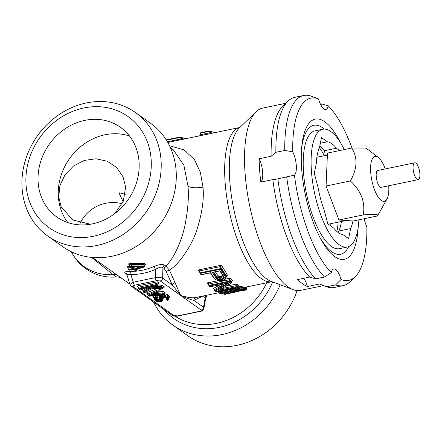 <?xml version="1.0" encoding="UTF-8"?>
<svg xmlns="http://www.w3.org/2000/svg" width="442" height="442" viewBox="0 0 442 442"><rect width="100%" height="100%" fill="white"/><g stroke="black" fill="none" stroke-linecap="round" stroke-linejoin="round"><path stroke-width="0.66" d="M297.107 290.576A75.737 66.366 125.4 0 1 187.839 335.749L172.756 325.008A75.737 66.366 125.4 0 1 153.589 302.079M280.162 284.775A75.737 66.366 125.4 0 1 172.756 325.008M170.463 147.788L173.325 149.821L183.861 165.153L187.988 186.115C188.922 196.552 188.054 208.878 185.38 223.088C182.784 238.028 174.38 258.327 165.789 266.023L164.496 265.106C162.33 264.012 158.728 264.504 153.683 266.581C146.142 269.83 138.296 271.46 130.152 271.471C125.335 271.432 123.732 272.023 125.351 273.233A2.862 2.508 125.4 0 1 126.34 273.609L126.368 273.631M176.109 170.551A75.737 66.366 -54.6 0 0 150.567 123.279L135.484 112.544A75.737 66.366 -54.6 0 0 59.278 114.484A75.737 66.366 -54.6 0 0 22.1 188.668A75.737 66.366 125.4 0 0 47.637 235.94L62.72 246.675A75.737 66.366 125.4 0 0 138.926 244.735A75.737 66.366 125.4 0 0 176.109 170.551M205.48 299.433L206.801 295.223M131.379 263.415L131.473 264.526L143.854 264.476L144.319 263.388L131.379 263.415A67.311 58.985 125.4 0 1 128.318 263.929L129.434 264.725M206.773 295.228A2.862 2.508 -54.6 0 0 205.193 297.665L203.9 296.748L201.325 296.886L193.839 300.35C191.132 299.842 186.739 298.212 180.662 295.46L169.479 270.139L165.789 266.023A2.862 2.508 -54.6 0 0 164.186 268.476L162.899 267.554C161.452 266.659 158.971 267.283 155.451 269.443C147.584 272.83 139.407 274.526 130.92 274.537L126.832 274.443L126.329 273.598M205.629 298.56L205.193 297.665L203.519 307.24L193.839 300.35A2.862 2.619 -99.1 0 1 195.894 297.472C193.143 298.267 188.065 297.599 180.662 295.46L172.336 285.04L166.413 272.034L164.186 268.476M130.152 271.471A2.862 1.077 -89.9 0 1 130.92 274.537L133.324 282.2L129.965 284.444L131.257 286.178L172.12 315.273C174.485 316.317 176.463 316.56 178.06 315.997L199.999 311.439C201.668 311.444 202.983 310.372 203.944 308.212L203.519 307.24A2.862 2.508 -54.6 0 1 201.093 310.002L160.231 280.913A2.862 2.508 -54.6 0 0 162.656 278.145C161.037 277.515 158.579 277.344 155.264 277.648L133.324 282.2A2.862 1 -101.7 0 0 134.595 285.217C133.081 285.582 132.589 286.024 133.114 286.543L173.977 315.638L177.673 315.886L199.613 311.328C201.127 310.964 201.618 310.522 201.093 310.002M153.683 266.581A2.862 0.89 -113.3 0 1 155.451 269.443L155.264 277.648A2.862 1 -101.7 0 0 156.534 280.659L134.595 285.217M164.496 265.106A2.862 2.508 -54.6 0 0 162.899 267.554L162.656 278.145L172.336 285.04A2.862 2.099 -29.8 0 1 175.148 282.698M169.501 145.727L184.115 149.899L194.486 159.634L200.381 172.386L202.994 187.132C204.132 198.668 202.248 212.42 197.331 228.387C192.756 244.166 179.585 263.929 169.479 270.139A2.862 1.674 -20 0 0 166.413 272.034M167.772 142.451L239.901 127.451A78.77 27.57 78.3 0 0 225.133 182.535A78.77 27.57 78.3 0 0 271.929 281.692L246.918 286.891M218.906 292.709L195.894 297.472M226.221 277.189L227.37 275.25L226.763 273.615A78.77 27.57 -101.7 0 1 221.481 265.172L198.364 269.974A78.77 27.57 78.3 0 0 199.845 272.565M220.133 284.753L213.21 288.576A78.77 27.57 78.3 0 0 214.574 289.493M231.47 281.499L232.73 280.709A78.77 27.57 -101.7 0 1 230.31 278.134L225.116 279.211M237.183 287.792L239.873 287.681L240.57 286.162L237.288 286.305M245.244 288.355A79.914 27.973 78.3 0 0 245.951 288.256L247.282 286.781L246.365 287.919L246.465 289.355L245.603 290.079A81.632 28.575 -101.7 0 1 244.94 290.162L241.619 290.532L241.691 288.908L245.255 288.427L246.039 287.018L240.989 287.582M223.685 276.117L223.193 276.83L220.702 277.559L220.47 276.261L218.608 276.068L217.889 275.57A78.77 27.57 -101.7 0 1 215.398 271.863M222.586 275.195L222.287 275.67L220.47 276.261M147.297 287.731L157.363 285.681L156.567 285.317L139.23 288.913L139.766 289.295L145.711 288.062L150.484 288.366L143.716 292.112L144.501 292.665L152.164 288.477L161.728 288.991L161.032 288.493L147.297 287.731L157.103 285.698L157.811 285.206L157.733 284.129L159.153 283.151L157.269 281.814L136.782 286.068L138.352 287.189M158.628 283.184L158.181 283.355M163.302 286.996L164.656 287.068L163.927 286.957L162.65 287.632L161.341 286.698L162.115 285.261L157.8 285.024M154.335 286.305L161.341 286.698L161.418 287.775L150.252 287.156M162.65 287.632L162.728 288.709L161.418 287.775L161.032 288.493M162.728 288.709L162.092 289.046L152.241 288.516M161.623 300.582L160.385 301.582L158.054 301.455L155.893 300.306L155.269 299.483L155.86 298.847L155.004 298.864L154.849 299.687L156.363 301.113L157.661 301.698L160.103 301.958L161.673 301.372L162.131 300.742L161.302 298.356L162.534 297.356L163.954 297.289L165.999 297.897L167.651 299.455L167.059 300.096L167.921 300.079L168.076 299.251L166.557 297.825L167.026 297.162L164.214 296.239L161.927 296.411L160.689 296.969L160.175 297.681L160.794 298.195L161.623 300.582L161.004 300.074M166.557 297.825L165.258 297.239L165.573 295.466L166.358 294.074L163.667 293.698M165.258 297.239L164.004 296.974L164.551 293.692M164.004 296.974L162.816 296.98L162.639 295.284M162.816 296.98L162.313 297.085L161.849 295.339L160.612 295.891L160.689 296.969L161.253 297.565L160.794 298.195M161.032 300.201L160.037 296.344M161.286 301.173L160.711 300.582L159.148 300.908L157.38 300.372L155.833 298.93M160.385 301.582L159.435 298.35L157.33 297.322L156.827 296.499L157.661 296.123L157.004 295.654M158.965 301.648L159.429 298.35L160.634 299.505L160.711 300.582L160.993 300.09M158.054 301.455L159.098 298.284M156.927 301.041L157.38 300.372L157.302 299.295L158.219 297.958M155.893 300.306L156.396 299.67L156.324 298.676M155.269 299.483L155.805 298.891M155.352 299.074L155.871 298.577L155.352 299.074M157.661 296.123L157.054 296.251L156.407 297.217L156.49 298.295L155.606 299.03M155.54 298.615L155.667 297.715L154.429 298.273L154.142 298.781L154.755 299.295M155.004 298.864L154.429 298.273L154.352 297.195L153.208 296.013L152.949 297.19L154.114 298.405M154.241 299.217L154.849 299.687L154.252 299.295L154.037 297.549M155.418 300.438L154.833 299.996L155.418 300.438M156.363 301.113L155.816 300.698L156.363 301.113M157.661 301.698L157.192 301.317L157.661 301.698M158.916 301.963L158.628 301.621M160.103 301.958L160.131 301.61M160.606 301.853L160.916 301.45M161.673 301.372L162.153 300.892L161.673 301.372M162.595 298.902L163.673 297.974L162.783 298.433L162.667 300.179L162.131 300.742L162.667 300.179L161.877 297.897M161.302 298.356L161.838 297.786M161.639 297.764L162.131 297.273L161.639 297.764M162.534 297.356L162.75 296.996M163.954 297.289L163.695 296.952M164.866 297.483L164.413 297.101M165.999 297.897L165.463 297.488L165.999 297.897M167.026 298.632L166.446 298.19L167.026 298.632M167.651 299.455L167.037 298.969M167.568 299.864L166.971 299.284L166.352 299.566L167.059 300.096L166.352 299.566L166.225 298.256M167.921 300.079L168.413 299.588L167.921 300.079M168.64 297.731L169.695 296.869L168.75 297.427L168.7 299.074L168.164 299.643L168.601 298.643L167.026 297.162L166.949 296.085L167.883 294.759L166.358 294.074M168.076 299.251L168.601 298.643L168.524 297.565L169.573 296.355L167.883 294.759M167.507 298.499L168.01 297.864L167.932 296.786L168.938 295.516M156.407 297.217L155.59 296.632L155.667 297.715L156.49 298.295M158.888 295.532L160.092 296.604L160.479 295.427M160.302 298.101L159.689 297.974L159.49 298.328M156.462 297.952L157.33 297.322M152.833 296.681L154.059 297.704L155.59 296.632L155.617 295.742M154.065 297.775L152.949 297.19M154.087 298.063L153.584 298.03M159.302 289.83L160.347 289.399L159.755 289.516L159.076 290.482L159.159 291.56L158.523 292.101L158.026 291.753L148.661 295.632L149.346 296.118L162.921 295.234L162.424 294.88L149.888 295.692L158.816 292.046L150.932 295.256M158.026 291.753L158.175 290.858L147.948 295.096L148.661 295.632L147.948 295.096L147.39 293.234L146.44 292.947L147.86 293.958M149.346 296.118L148.932 295.797L149.346 296.118M164.258 293.007L165.319 292.941L163.667 293.753L163.744 294.831L163.203 295.25L149.219 296.162M162.424 294.88L162.761 294.129L152.158 294.814M149.888 295.692L150.479 295.51M163.667 293.753L162.684 293.052L162.761 294.129L163.744 294.831M159.076 290.482L158.092 289.781L158.175 290.858L159.159 291.56M155.247 293.532L162.684 293.052L163.358 291.543L159.092 291.819M147.871 294.018L158.092 289.781L158.142 288.836M156.567 285.317L156.827 284.504L138.44 288.328L139.23 288.913M139.545 289.333L138.44 288.328L137.832 286.433L136.782 286.068M139.766 289.295L139.423 289.024L139.766 289.295M145.711 288.062L145.683 287.725M149.567 287.974L150.484 288.366L145.716 288.096L139.655 289.355M143.716 292.112L143.031 291.593L143.716 292.112M152.164 288.477L152.346 288.151M147.153 288.19L142.948 290.516L143.031 291.593L148.971 288.306M142.948 290.516L142.49 289.748L141.573 289.482L142.943 290.455M157.733 284.129L156.75 283.427L157.269 281.814M138.363 287.245L156.75 283.427L156.827 284.504L157.811 285.206M147.843 287.654L148.319 287.521M225.608 277.703L225.105 276.366A81.632 28.575 -101.7 0 1 220.525 269.222L200.558 273.371A81.632 28.575 78.3 0 0 201.298 274.62L210.685 272.67A81.632 28.575 78.3 0 0 214.53 278.565L215.856 279.731L217.801 280.416L220.011 280.769L222.989 280.399L225.111 278.902L226.221 277.228L225.608 274.703L226.763 273.615M220.525 269.222L220.856 266.493L221.481 265.172M227.37 275.25L226.216 275.891M226.188 276.747L226.702 276.753M225.111 278.902L225.663 278.471L225.111 278.902M225.635 278.687L226.221 277.228L225.608 274.764M216.425 278.587A81.632 28.575 -101.7 0 1 212.32 272.333L220.077 270.719A81.632 28.575 78.3 0 0 224.182 276.979L224.354 278.018L223.757 278.863L222.448 279.471L222.155 278.841L219.276 279.145L219.171 279.814L217.63 279.41L216.425 278.587L216.939 277.957A81.057 28.371 -101.7 0 1 213.215 272.322M222.448 279.471L219.171 279.814M209.536 285.985L208.79 285.427L208.663 284.035L229.713 279.664L229.79 280.968A81.057 28.371 -101.7 0 0 231.52 282.792L230.879 283.289A81.632 28.575 -101.7 0 1 229.497 281.841L209.536 285.985A81.632 28.575 78.3 0 0 210.232 286.736L229.945 282.642L215.37 291.217A81.632 28.575 78.3 0 0 216.702 292.079L236.669 287.935A81.632 28.575 -101.7 0 1 235.995 287.515L216.768 291.51L230.879 283.289L231.52 282.792L231.448 281.709L231.901 280.93L232.73 280.709M238.1 289.742L219.746 293.554A81.632 28.575 78.3 0 0 220.403 293.775L240.371 289.632A81.632 28.575 -101.7 0 1 239.592 289.361L235.807 289.532L233.868 289.935L237.404 289.781M238.614 290.991L238.177 291.626A81.632 28.575 -101.7 0 1 237.337 291.742L232.426 292.278L243.266 290.46M243.52 290.427A81.632 28.575 78.3 0 0 244.653 290.284L244.741 290.256M243.536 290.433L244.63 290.289M241.619 290.532L233.807 291.831L233.531 291.101L230.398 291.753L224.321 293.383L223.879 293.775L224.972 294.311L224.343 294.267L224.967 293.991L224.326 293.422M233.807 291.831L224.967 293.991M224.972 294.311A81.632 28.575 78.3 0 0 225.812 294.195L227.276 293.891L227.608 293.239M235.094 292.107L227.232 293.902A81.632 28.575 -101.7 0 1 225.923 294.085L230.105 292.814L235.917 292.007A81.632 28.575 78.3 0 0 237.227 291.825L237.315 291.792M235.122 292.107L234.934 292.14A0.575 0.448 84 0 1 234.879 292.134L234.879 292.134A0.575 0.448 84 0 1 234.84 292.134M233.448 292.449L235.879 292.013M231.669 292.096L231.768 292.831L233.343 292.322M231.774 292.831L229.906 293.278L229.989 292.56M229.906 293.278L228.326 293.659L228.58 292.958M225.923 294.085L226.381 293.466M225.856 293.985A0.575 0.558 63.4 0 0 226.011 293.936L226.403 293.726M226.658 293.284L226.221 293.786L227.376 293.444M227.31 293.455L227.647 292.996M228.597 293.129L228.812 292.709M227.359 293.449L230.122 292.819L230.155 292.433M231.851 292.516L231.674 292.162M233.282 292.328L232.923 291.963M222.989 280.399L223.309 280.062L222.989 280.399M221.365 280.736L221.525 280.432M223.995 279.941L224.459 279.559L223.995 279.941M220.011 280.769L219.983 280.488M215.856 279.731L215.486 279.454L215.856 279.731M214.53 278.565L214.055 278.239L214.53 278.565M198.364 269.974L199.607 270.907L199.928 272.896L200.558 273.371M220.856 266.493L199.607 270.907L199.762 271.438M225.105 276.366L225.685 275.791M224.354 278.018L223.796 277.515L223.304 278.311L222.155 278.841L222.044 277.3M223.757 278.863L223.304 278.311M220.939 279.786L220.702 277.576L219.171 277.593L219.276 279.145M217.63 279.41L217.983 278.72L216.939 278.007M219.166 277.664L217.895 277.322L217.983 278.72M212.32 272.333L213.121 272.167M223.652 276.615L224.182 276.979L223.652 276.615L223.796 277.515M223.193 276.83L223.298 278.278M223.182 276.758L222.287 275.67M219.171 277.593L219.381 276.272M217.895 277.322L218.608 276.068M217.889 277.443L216.862 276.725L217.889 275.57M216.862 276.725L216.939 277.957M222.039 277.283L221.475 276.051M216.702 292.079L216.353 291.803L216.702 292.079M238.249 285.305L237.282 286.261L237.371 287.438L236.895 287.913L216.608 292.129M235.995 287.515L236.249 286.703L219.447 290.19M237.288 286.333A79.914 27.973 -101.7 0 1 236.172 285.637A1.144 0.403 -101.7 0 1 236.172 285.654L236.249 286.703M216.768 291.51L231.299 283.178M229.497 281.841L229.79 280.968M209.994 286.814L208.79 285.427L229.79 281.068M210.232 286.736L209.928 286.571L210.232 286.736M229.945 282.642L228.531 282.935M227.735 283.173L214.674 290.698L215.37 291.217L214.674 290.698L214.127 288.847L213.21 288.576M222.575 288.477L236.172 285.654L236.691 284.035L226.597 286.129M229.713 279.664L230.31 278.134M218.392 280.609L207.188 282.935L208.409 283.593M224.624 283.819L214.597 289.62M235.807 289.532L235.713 288.792L239.94 288.598L239.592 289.361M235.663 288.173L235.713 288.792M239.873 287.681L239.94 288.598M237.752 289.775L233.453 289.969L232.155 289.62L232.089 288.913M220.26 293.797L218.928 293.024L218.856 292.079A1.144 0.403 78.3 0 0 218.845 291.93L218.773 291.681M220.403 293.775L220.033 293.488L220.403 293.775M242.034 286.748L240.962 287.725L241.034 289.123L240.509 289.609L220.343 293.797M240.835 290.753L240.531 290.405M242.293 290.576A0.575 0.337 82.4 0 1 242.271 290.582L238.945 291.04L238.829 290.676M242.525 290.549A0.575 0.448 84 0 1 242.481 290.554L242.271 290.582A0.575 0.337 82.4 0 1 242.244 290.582M243.481 290.433L242.481 290.554A0.575 0.448 84 0 1 242.443 290.554M246.465 289.355L246.05 289.985L244.575 290.295M245.951 288.256L246.039 289.444M245.945 288.178L246.371 288.062M244.94 290.162L245.332 289.46L244.001 289.598L243.686 290.295M243.929 288.67L244.001 289.598M245.255 288.427L245.332 289.46M243.995 289.543L241.768 289.797M239.47 290.83L239.437 290.085L241.763 289.759M241.702 288.991L241.039 289.079M237.017 291.228L236.84 290.488L233.525 291.063M239.437 290.068L236.835 290.377M230.398 291.714L230.752 292.466M227.895 293.123L227.442 292.328M226.122 293.604L225.575 292.963M224.917 294.317L225.79 294.201M239.045 290.958L238.647 291.51L235.851 292.018M237.337 291.742L237.735 291.074M236.094 291.875L236.404 291.173M232.558 292.256L234.376 291.875L234.448 291.482M237.31 291.322L237.31 290.941L237.31 291.322M243.918 288.571L244.548 287.173M241.691 288.908L241.989 287.449M224.293 292.98L224.321 293.383M223.823 293.079L223.873 293.726M293.212 289.665L271.305 281.46A80.306 28.111 78.3 0 1 229.785 181.016A80.306 28.111 78.3 0 1 239.42 127.909L256.25 111.666A93.091 32.586 -101.7 0 0 245.078 173.225A93.091 32.586 78.3 0 0 293.212 289.665A93.091 32.586 78.3 0 0 300.543 290.383L323.632 285.587M256.25 111.666A93.091 32.586 -101.7 0 1 262.686 108.091L285.775 103.295M259.1 158.755A93.091 32.586 78.3 0 0 259.631 170.203A93.091 32.586 78.3 0 0 260.819 182.115A14.608 5.111 78.3 0 0 259.1 158.755L271.123 156.258A93.091 32.586 -101.7 0 1 282.819 106.146L288.096 101.052A97.102 33.99 -101.7 0 1 294.814 97.323L303.682 95.483A97.102 33.99 -101.7 0 1 311.256 96.201L318.196 98.804A93.091 32.586 -101.7 0 1 318.544 98.936A14.608 5.111 78.3 0 0 325.853 109.456A14.608 5.111 78.3 0 0 328.29 105.87L322.306 104.074L320.594 104.428M260.819 182.115L272.836 179.618A93.091 32.586 78.3 0 0 309.693 277.073L297.67 279.571A93.091 32.586 78.3 0 0 307.411 286.504A14.608 5.111 78.3 0 0 303.764 278.305M319.433 284.007A93.091 32.586 78.3 0 0 319.787 284.145L324.826 286.035L319.433 284.007L307.411 286.504M271.123 156.258L275.88 152.302L284.747 150.457A97.102 33.99 -101.7 0 1 303.682 95.483M272.836 179.618L276.2 179.203L294.444 175.131A14.608 5.111 -101.7 0 0 292.726 151.772L284.747 150.457M275.88 152.302A97.102 33.99 -101.7 0 1 288.096 101.052M324.826 286.035L326.721 286.742L335.589 284.902L341.042 279.521A14.608 5.111 78.3 0 0 333.732 269.001A14.608 5.111 78.3 0 0 331.301 272.587L324.538 277.035L315.671 278.874L309.693 277.073M294.444 175.131A93.091 32.586 78.3 0 0 331.301 272.587M292.726 151.772A93.091 32.586 -101.7 0 1 318.196 98.804M328.29 105.87A93.091 32.586 -101.7 0 1 351.948 148.015M341.042 279.521A93.091 32.586 78.3 0 0 355.158 276.797A93.091 32.586 78.3 0 0 366.86 226.685A14.608 5.111 -101.7 0 1 364.131 218.735M340.456 142.611A71.61 25.067 78.3 0 0 307.118 126.103A71.61 25.067 78.3 0 0 301.693 169.22A71.61 25.067 78.3 0 0 334.13 256.167A71.61 25.067 78.3 0 0 358.136 227.746M125.285 194.287L118.909 192.734L123.097 201.696M90.483 224.243L72.825 220.005L61.223 206.983L58.736 196.966L59.935 185.535L65.035 174.767L73.499 166.004L84.284 160.418L96.041 158.766L107.262 161.247L116.622 167.524L123.064 176.861L125.627 187.049L123.318 201.171L115.003 213.392M122.125 203.768A34.371 32.205 -23.9 0 0 80.317 223.155M67.891 222.619A54.996 48.195 -54.6 0 1 58.388 197.005A54.996 48.195 125.4 0 1 129.528 136.042M38.156 182.601A54.996 48.195 -54.6 0 0 56.698 216.928A54.996 48.195 -54.6 0 0 112.036 215.519A54.996 48.195 -54.6 0 0 139.031 161.65A54.996 48.195 -54.6 0 0 120.489 127.324A54.996 48.195 -54.6 0 0 65.151 128.738A54.996 48.195 -54.6 0 0 38.156 182.601M151.12 159.142A68.173 59.736 -54.6 0 0 83.881 107.97A68.173 59.736 -54.6 0 0 26.067 185.11A68.173 59.736 125.4 0 0 93.306 236.282A68.173 59.736 125.4 0 0 151.12 159.142M47.637 235.94A75.737 66.366 125.4 0 0 123.843 233.995A75.737 66.366 125.4 0 0 161.026 159.816A75.737 66.366 -54.6 0 0 135.484 112.544M335.589 284.902A97.102 33.99 78.3 0 0 343.169 285.626A97.102 33.99 78.3 0 0 349.882 281.897L355.158 276.797M286.692 176.96A97.102 33.99 78.3 0 0 324.538 277.035M326.721 286.742A97.102 33.99 78.3 0 0 334.301 287.466L343.169 285.626M277.825 178.8A97.102 33.99 78.3 0 0 315.671 278.874M200.983 132.882C198.624 133.009 207.243 131.219 209.392 131.136A0.575 0.536 91.4 0 1 210.016 131.589A81.057 28.371 -101.7 0 1 214.729 132.677M180.325 137.031L180.767 137.335L180.325 137.031L166.557 139.755L180.325 137.031L180.767 137.335L166.413 140.175M200.558 133.55C197.905 133.478 207.602 131.456 210.016 131.589L210.099 132.71A79.914 27.973 -101.7 0 1 212.79 133.081M210.674 133.517A1.144 1.072 90.7 0 1 210.099 132.71L200.64 134.672M167.374 141.755L180.966 138.954L180.767 137.335M182.767 139.313L182.215 137.512L181.618 137.037L180.386 137.026M180.966 138.954L181.85 139.556M182.524 139.081L186.204 138.318L186.563 138.6M117.87 275.598A8.591 7.442 -54.5 0 0 113.036 274.659A45.83 42.946 -23.9 0 1 71.333 251.752A45.83 45.83 0 0 0 116.517 276.952L113.036 274.659L91.549 257.377M143.854 264.476L143.965 265.946L131.572 265.863A69.604 60.996 125.4 0 1 129.556 266.222L129.451 264.824L128.318 263.929M129.456 264.868A68.173 59.736 125.4 0 0 131.473 264.526L131.628 266.609A70.173 61.493 125.4 0 1 130.324 266.841L129.556 266.222M129.556 266.244L133.694 269.239A70.173 61.493 125.4 0 1 128.931 269.841L129.329 270.117A70.173 61.493 -54.6 0 0 134.086 269.521L135.495 270.521A70.173 61.493 -54.6 0 0 136.468 270.355L135.059 269.355A70.173 61.493 -54.6 0 0 144.158 267.04L143.644 266.675L131.628 266.609M143.644 266.675L143.965 265.946M143.004 267.007A70.173 61.493 125.4 0 1 134.666 269.073L131.556 266.858L141.832 267.04M134.086 269.521L133.771 269.244L134.086 269.521M129.329 270.117L129.047 269.841L129.329 270.117M135.495 270.521L135.175 270.244L135.495 270.521M137.125 268.985L137.191 269.863A0.575 0.503 125.4 0 1 137.191 269.874L135.39 270.57M135.788 268.874L135.318 269.344L144.44 266.996L144.81 266.565L144.7 265.04L145.656 264.338L144.319 263.388M145.236 264.41L145.656 264.338A67.311 58.985 -54.6 0 1 144.91 264.598M131.036 267.52A68.173 59.736 125.4 0 1 128.097 267.819L127.014 266.808L128.047 267.543M128.097 267.819L128.208 269.244L128.931 269.841L128.208 269.244M133.694 269.239L132.926 268.648M132.556 266.576L131.904 266.913L142.374 267.073M134.666 269.073L134.943 268.272A0.575 0.503 125.4 0 1 134.943 268.272L133.141 266.979M134.854 267.051L134.943 268.261A69.604 60.996 125.4 0 0 139.976 267.117M320.146 237.813A65.88 23.061 78.3 0 0 331.721 251.774A65.88 23.061 78.3 0 0 348.025 247.852A65.88 23.061 78.3 0 0 348.688 246.592M324.284 129.092A65.88 23.061 78.3 0 0 323.179 128.191A65.88 23.061 78.3 0 0 322.61 127.777A65.88 23.061 78.3 0 0 301.599 148.506M314.936 130.882A60.151 21.056 78.3 0 0 304.687 183.408A60.151 21.056 78.3 0 0 331.323 246.382A60.151 21.056 -101.7 0 0 339.395 248.669L347.279 247.034A60.151 21.056 -101.7 0 1 339.202 244.746A60.151 21.056 78.3 0 1 312.571 181.773A60.151 21.056 78.3 0 1 322.815 129.246L314.936 130.882M344.301 149.584A60.151 21.056 -101.7 0 0 330.892 131.534A60.151 21.056 78.3 0 0 322.815 129.246M358.887 219.823A60.151 21.056 -101.7 0 1 347.279 247.034M352.898 220.994A47.261 16.542 -101.7 0 1 350.633 228.586L348.6 238.663L342.743 234.492A47.261 16.542 -101.7 0 1 333.682 228.044L327.831 223.873L324.014 209.635A47.261 16.542 -101.7 0 1 318.096 187.59L314.279 173.352L316.312 163.28A47.261 16.542 -101.7 0 1 319.461 147.689L321.494 137.617L327.351 141.783A47.261 16.542 -101.7 0 1 336.412 148.236L339.66 150.545M336.412 148.236L324.588 150.689L325.251 155.938M327.351 141.783L320.362 143.236M341.395 221.486A47.261 16.542 -101.7 0 1 338.81 231.039L338.08 232.448M319.467 147.65A54.421 19.05 -101.7 0 1 324.334 155.695M338.141 222.16A54.421 19.05 -101.7 0 1 336.881 231.47M319.804 146.004A47.261 16.542 -101.7 0 1 319.958 146.114A47.261 16.542 -101.7 0 1 320.362 146.412A47.261 16.542 -101.7 0 1 324.588 150.689M350.633 228.586L338.81 231.039M330.257 223.801A54.421 19.05 -101.7 0 1 330.124 225.508M388.733 185.767A22.912 8.022 78.3 0 1 387.186 198.64A22.912 8.022 -101.7 0 1 386.965 199.066A22.912 8.022 -101.7 0 1 374.313 189.176A22.912 8.022 -101.7 0 1 372.23 159.087A22.912 8.022 78.3 0 1 378.319 157.446L366.009 148.076L351.782 148.031C357.816 157.656 357.357 168.634 350.407 180.96C361.186 190.938 365.468 202.265 363.252 214.928C374.484 213.922 379.225 214.271 377.474 215.961L386.965 199.066M385.242 168.938A22.912 8.022 78.3 0 0 378.319 157.446M382.219 187.121A8.879 3.111 -101.7 0 1 381.512 187.557A8.879 3.111 -101.7 0 1 377.678 183.021A8.879 3.111 -101.7 0 1 377.899 170.17A8.879 3.111 -101.7 0 1 378.728 170.292M363.252 214.928L338.931 219.978L353.147 221.017L377.474 215.961M338.931 219.978L326.086 186.01L327.456 153.081L351.782 148.031M326.086 186.01L350.407 180.96M417.082 179.314A8.591 3.006 78.3 0 0 418.231 179.64A8.591 3.006 78.3 0 0 419.9 174.402A22.343 22.343 0 0 0 418.353 166.954A8.591 3.006 78.3 0 0 415.894 163.137A8.591 3.006 -101.7 0 0 414.74 162.811A8.591 3.006 -101.7 0 0 413.276 170.319A8.591 3.006 -101.7 0 0 417.082 179.314M125.351 273.233L126.755 274.228M266.741 282.775A67.311 58.985 125.4 0 1 174.993 316.19M129.727 266.576A67.311 58.985 125.4 0 1 127.014 266.808M204.165 295.77A2.862 2.508 -54.6 0 0 203.9 296.748M187.988 186.115A11.459 3.79 175.8 0 0 202.994 187.132M237.868 285.433L238.674 285.261A78.77 27.57 -101.7 0 1 236.691 284.035M207.188 282.935A78.77 27.57 78.3 0 0 208.723 284.615M241.796 286.814L242.277 286.714A78.77 27.57 -101.7 0 1 240.57 286.162M246.813 286.908A78.77 27.57 -101.7 0 1 246.039 287.018M201.292 296.361A2.862 2.514 -128 0 0 201.325 296.886M160.231 280.913L156.534 280.659M143.086 288.643L141.573 289.482M164.656 287.068L162.115 285.261M160.347 289.399L159.667 288.913M156.573 288.748L146.44 292.947M165.319 292.941L163.358 291.543M158.855 295.576L159.689 297.974M153.501 295.88L153.208 296.013M162.59 299.046L163.032 298.847M163.673 297.974L163.452 297.344M165.275 297.72L166.269 298.427M168.623 297.847L169.319 297.532M169.695 296.869L169.573 296.355M199.613 311.328A2.862 1 78.3 0 0 199.999 311.439M133.114 286.543A2.862 2.508 125.4 0 1 131.257 286.178M173.977 315.638A2.862 2.508 125.4 0 1 172.12 315.273M177.673 315.886A2.862 1 78.3 0 0 178.06 315.997M162.313 297.085L161.253 297.565M168.623 297.996L167.932 296.786L166.949 296.085L163.534 295.168M160.728 299.339L159.07 299.831L156.369 298.632M162.59 299.101L162.081 297.637M220.779 267.073A79.914 27.973 78.3 0 0 225.608 274.703M220.834 268.554L199.928 272.896L201.06 274.819M225.685 275.825A81.057 28.371 -101.7 0 1 220.867 268.277M219.276 279.112L217.978 278.78M216.856 276.83A79.914 27.973 -101.7 0 1 213.779 272.2M237.365 287.411A81.057 28.371 -101.7 0 1 236.249 286.714M229.713 279.874A79.914 27.973 78.3 0 0 231.448 281.709M235.708 288.781L232.133 289.521M233.243 289.969L218.923 292.947M241.039 289.029A81.057 28.371 -101.7 0 1 239.945 288.659M239.862 287.565A79.914 27.973 78.3 0 0 240.956 287.935M232.116 289.328L218.856 292.079M246.034 289.405A81.057 28.371 -101.7 0 1 245.332 289.493M180.8 137.495A81.057 28.371 -101.7 0 1 182.215 137.512M182.319 138.628A79.914 27.973 78.3 0 0 180.883 138.628M272.675 281.974A69.83 61.189 125.4 0 1 164.026 309.511M137.191 269.863L136.219 269.172M144.81 266.565L143.965 265.968M143.854 264.438L144.7 265.04M132.644 268.664A69.604 60.996 125.4 0 1 128.202 269.178M92.389 257.454L129.871 284.14M205.618 298.632L203.944 308.212M126.832 274.443L129.965 284.444M154.341 299.483L154.932 300.262M155.032 300.361L156.004 301.052M156.076 301.09L157.413 301.693M157.479 301.715L158.811 301.997M158.833 301.997L160.728 301.864M160.761 301.853L161.905 301.339M162.065 301.206L162.573 300.51M161.772 298.074L162.004 297.67M161.877 297.726L162.634 297.383L164.689 297.499M164.667 297.494L165.739 297.886M165.689 297.869L166.645 298.549M166.584 298.51L167.137 299.24M166.59 299.952L167.253 300.422M167.297 300.427L168.159 300.041M168.352 299.864L168.64 299.361M148.186 295.488L149.076 296.118M143.263 291.98L144.407 292.792M144.435 292.797L152.258 288.521M228.332 293.659L227.276 293.891M233.254 292.333L230.116 292.819M234.879 292.134L233.249 292.333M215.619 279.769L219.989 280.858L223.166 280.466M223.193 280.455L224.293 279.957M224.365 279.908L225.553 278.808M215.569 279.736L214.155 278.504M201.099 274.836L210.486 272.885M210.447 272.869L214.116 278.46M212.862 272.394L219.878 270.935M223.718 276.803L219.84 270.918M223.652 276.653L223.801 277.559M210.088 286.841L229.138 282.886M214.911 291.085L216.503 292.112M225.807 294.195L226.205 294.118M234.376 291.875L238.945 291.04M215.155 132.589L209.508 131.125L201.491 132.539L200.182 133.429L200.276 134.749L199.64 135.838M205.574 134.578L211.138 133.639M182.513 139.064L186.281 138.28M186.784 138.479L186.38 138.291M116.517 276.952C119.495 277.14 121.053 277.46 121.191 277.907M133.987 269.57L129.235 270.156M133.932 269.581L135.291 270.548M129.826 266.659L133.197 269.056M128.489 269.664L129.152 270.134M328.296 224.204L346.13 220.503M316.875 157.247L327.373 155.065M380.689 187.436L418.231 179.64M377.192 170.612L414.74 162.811"/></g></svg>
